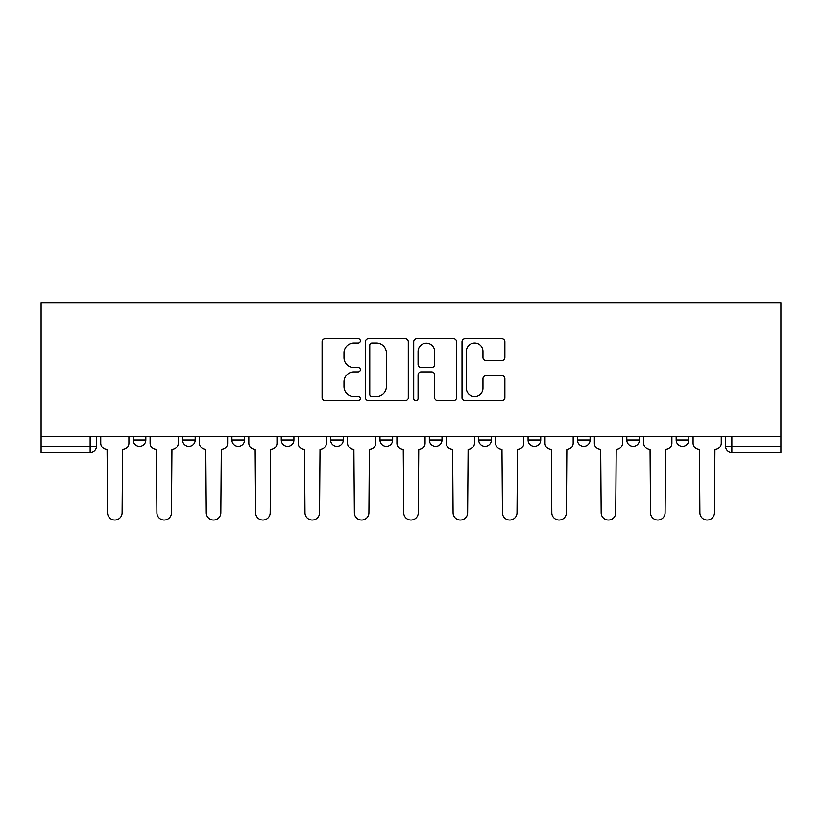 <?xml version="1.0" encoding="UTF-8"?>
<svg xmlns="http://www.w3.org/2000/svg" width="822" height="822" viewBox="0 0 822 822"><rect width="100%" height="100%" fill="white"/><g stroke="black" fill="none" stroke-linecap="round" stroke-linejoin="round"><path stroke-width="1.23" d="M360.375 340.832A2.178 2.178 0 0 0 358.197 338.664L325.204 338.664A3.103 3.103 0 0 0 322.09 341.767L322.09 397.673A3.103 3.103 0 0 0 325.204 400.776L358.197 400.776A2.178 2.178 0 0 0 360.375 398.608A2.178 2.178 0 0 0 358.197 396.43L353.933 396.43A9.936 9.936 0 0 1 343.986 386.494L343.986 381.829A9.936 9.936 0 0 1 353.933 371.893L358.197 371.893A2.178 2.178 0 0 0 360.375 369.715A2.178 2.178 0 0 0 358.197 367.547L353.933 367.547A9.936 9.936 0 0 1 343.986 357.611L343.986 352.946A9.936 9.936 0 0 1 353.933 343.01L358.197 343.01A2.178 2.178 0 0 0 360.375 340.832M676.167 436.482L676.167 439.965L688.815 439.965A6.329 6.329 0 0 1 682.496 446.295A6.329 6.329 0 0 1 676.167 439.965L676.167 436.482M528.073 436.482L528.073 439.965L540.732 439.965A6.329 6.329 0 0 1 534.403 446.295A6.329 6.329 0 0 1 528.073 439.965L528.073 436.482M429.351 436.482L429.351 439.965L442.01 439.965A6.329 6.329 0 0 1 435.681 446.295A6.329 6.329 0 0 1 429.351 439.965L429.351 436.482M379.99 436.482L379.99 439.965L392.649 439.965A6.329 6.329 0 0 1 386.319 446.295A6.329 6.329 0 0 1 379.99 439.965L379.99 436.482M281.268 439.965L281.268 436.482L281.268 439.965A6.329 6.329 0 0 0 287.597 446.295A6.329 6.329 0 0 1 281.268 439.965L293.927 439.965A6.329 6.329 0 0 1 287.597 446.295M182.546 439.965L182.546 436.482L182.546 439.965A6.329 6.329 0 0 0 188.875 446.295A6.329 6.329 0 0 1 182.546 439.965L195.194 439.965A6.329 6.329 0 0 1 188.875 446.295A6.329 6.329 0 0 0 195.194 439.965L195.194 436.482L195.194 439.965M501.769 360.56A3.103 3.103 0 0 0 504.872 357.447L504.872 341.767A3.103 3.103 0 0 0 501.769 338.664L465.118 338.664A3.103 3.103 0 0 0 462.015 341.767L462.015 397.673A3.103 3.103 0 0 0 465.118 400.776L501.769 400.776A3.103 3.103 0 0 0 504.872 397.673L504.872 378.726A3.103 3.103 0 0 0 501.769 375.623L486.09 375.623A3.103 3.103 0 0 0 482.976 378.726L482.976 388.118A8.312 8.312 0 0 1 474.674 396.43A8.312 8.312 0 0 1 466.362 388.118L466.362 351.313A8.312 8.312 0 0 1 474.674 343.01A8.312 8.312 0 0 1 482.976 351.313L482.976 357.447A3.103 3.103 0 0 0 486.09 360.56L501.769 360.56M780.9 436.482L41.1 436.482L41.1 302.958L780.9 302.958L780.9 452.624L731.857 452.624A6.329 6.329 0 0 1 725.528 446.295L780.9 446.295M408.287 341.767A3.103 3.103 0 0 0 405.174 338.664L368.523 338.664A3.103 3.103 0 0 0 365.42 341.767L365.42 397.673A3.103 3.103 0 0 0 368.523 400.776L405.174 400.776A3.103 3.103 0 0 0 408.287 397.673L408.287 341.767M416.826 338.664L453.477 338.664A3.103 3.103 0 0 1 456.58 341.767L456.58 397.673A3.103 3.103 0 0 1 453.477 400.776L437.787 400.776A3.103 3.103 0 0 1 434.684 397.673L434.684 374.996A3.103 3.103 0 0 0 431.581 371.893L421.172 371.893A3.103 3.103 0 0 0 418.069 374.996L418.069 398.608A2.178 2.178 0 0 1 415.891 400.776A2.178 2.178 0 0 1 413.713 398.608L413.713 341.767A3.103 3.103 0 0 1 416.826 338.664M725.528 436.482L725.528 446.295A6.329 6.329 0 0 0 731.857 452.624L731.857 436.482M96.472 436.482L96.472 446.295L96.472 436.482M90.143 436.482L90.143 452.624L41.1 452.624L41.1 446.295L96.472 446.295A6.329 6.329 0 0 1 90.143 452.624A6.329 6.329 0 0 0 96.472 446.295M41.1 436.482L41.1 446.295M688.815 436.482L688.815 439.965A6.329 6.329 0 0 1 682.496 446.295M639.454 436.482L639.454 439.965A6.329 6.329 0 0 1 633.125 446.295A6.329 6.329 0 0 1 626.806 439.965L639.454 439.965M626.806 436.482L626.806 439.965M577.434 436.482L577.434 439.965L590.093 439.965L590.093 436.482L590.093 439.965A6.329 6.329 0 0 1 583.764 446.295A6.329 6.329 0 0 1 577.434 439.965A6.329 6.329 0 0 0 583.764 446.295M540.732 436.482L540.732 439.965M491.371 436.482L491.371 439.965A6.329 6.329 0 0 1 485.042 446.295A6.329 6.329 0 0 1 478.712 439.965L491.371 439.965L491.371 436.482M478.712 436.482L478.712 439.965M442.01 439.965L442.01 436.482L442.01 439.965A6.329 6.329 0 0 1 435.681 446.295M392.649 439.965L392.649 436.482L392.649 439.965A6.329 6.329 0 0 1 386.319 446.295M343.288 436.482L343.288 439.965A6.329 6.329 0 0 1 336.958 446.295A6.329 6.329 0 0 1 330.629 439.965A6.329 6.329 0 0 0 336.958 446.295A6.329 6.329 0 0 0 343.288 439.965L343.288 436.482M330.629 436.482L330.629 439.965L343.288 439.965M293.927 436.482L293.927 439.965M244.566 436.482L244.566 439.965A6.329 6.329 0 0 1 238.236 446.295A6.329 6.329 0 0 1 231.907 439.965A6.329 6.329 0 0 0 238.236 446.295M231.907 436.482L231.907 439.965L244.566 439.965M145.833 436.482L145.833 439.965A6.329 6.329 0 0 1 139.504 446.295A6.329 6.329 0 0 1 133.185 439.965A6.329 6.329 0 0 0 139.504 446.295A6.329 6.329 0 0 0 145.833 439.965L145.833 436.482M133.185 436.482L133.185 439.965L145.833 439.965M371.945 343.01A2.178 2.178 0 0 0 369.766 345.178L369.766 394.252A2.178 2.178 0 0 0 371.945 396.43L376.445 396.43A9.936 9.936 0 0 0 386.381 386.494L386.381 352.946A9.936 9.936 0 0 0 376.445 343.01L371.945 343.01M434.684 351.477A8.312 8.312 0 0 0 426.371 343.164A8.312 8.312 0 0 0 418.069 351.477L418.069 364.444A3.103 3.103 0 0 0 421.172 367.547L431.581 367.547A3.103 3.103 0 0 0 434.684 364.444L434.684 351.477M100.746 436.482L100.746 443.13A6.329 6.329 0 0 0 107.076 449.459L107.548 512.743A7.275 7.275 0 0 0 114.823 520.018A7.275 7.275 0 0 0 122.108 512.743L122.581 449.459A6.329 6.329 0 0 0 128.91 443.13L128.91 436.482M150.107 436.482L150.107 443.13A6.329 6.329 0 0 0 156.437 449.459L156.91 512.743A7.275 7.275 0 0 0 164.184 520.018A7.275 7.275 0 0 0 171.469 512.743L171.942 449.459A6.329 6.329 0 0 0 178.271 443.13L178.271 436.482M199.469 436.482L199.469 443.13A6.329 6.329 0 0 0 205.798 449.459L206.271 512.743A7.275 7.275 0 0 0 213.556 520.018A7.275 7.275 0 0 0 220.83 512.743L221.303 449.459A6.329 6.329 0 0 0 227.632 443.13L227.632 436.482M248.83 436.482L248.83 443.13A6.329 6.329 0 0 0 255.159 449.459L255.632 512.743A7.275 7.275 0 0 0 262.917 520.018A7.275 7.275 0 0 0 270.191 512.743L270.664 449.459A6.329 6.329 0 0 0 276.993 443.13L276.993 436.482M298.191 436.482L298.191 443.13A6.329 6.329 0 0 0 304.52 449.459L304.993 512.743A7.275 7.275 0 0 0 312.278 520.018A7.275 7.275 0 0 0 319.553 512.743L320.025 449.459A6.329 6.329 0 0 0 326.355 443.13L326.355 436.482M347.552 436.482L347.552 443.13A6.329 6.329 0 0 0 353.881 449.459L354.364 512.743A7.275 7.275 0 0 0 361.639 520.018A7.275 7.275 0 0 0 368.914 512.743L369.386 449.459A6.329 6.329 0 0 0 375.716 443.13L375.716 436.482M396.923 436.482L396.923 443.13A6.329 6.329 0 0 0 403.253 449.459L403.725 512.743A7.275 7.275 0 0 0 411 520.018A7.275 7.275 0 0 0 418.275 512.743L418.747 449.459A6.329 6.329 0 0 0 425.077 443.13L425.077 436.482M446.284 436.482L446.284 443.13A6.329 6.329 0 0 0 452.614 449.459L453.086 512.743A7.275 7.275 0 0 0 460.361 520.018A7.275 7.275 0 0 0 467.636 512.743L468.119 449.459A6.329 6.329 0 0 0 474.448 443.13L474.448 436.482M495.645 436.482L495.645 443.13A6.329 6.329 0 0 0 501.975 449.459L502.448 512.743A7.275 7.275 0 0 0 509.722 520.018A7.275 7.275 0 0 0 517.007 512.743L517.48 449.459A6.329 6.329 0 0 0 523.809 443.13L523.809 436.482M545.007 436.482L545.007 443.13A6.329 6.329 0 0 0 551.336 449.459L551.809 512.743A7.275 7.275 0 0 0 559.083 520.018A7.275 7.275 0 0 0 566.368 512.743L566.841 449.459A6.329 6.329 0 0 0 573.17 443.13L573.17 436.482M594.368 436.482L594.368 443.13A6.329 6.329 0 0 0 600.697 449.459L601.17 512.743A7.275 7.275 0 0 0 608.444 520.018A7.275 7.275 0 0 0 615.729 512.743L616.202 449.459A6.329 6.329 0 0 0 622.531 443.13L622.531 436.482M643.729 436.482L643.729 443.13A6.329 6.329 0 0 0 650.058 449.459L650.531 512.743A7.275 7.275 0 0 0 657.816 520.018A7.275 7.275 0 0 0 665.09 512.743L665.563 449.459A6.329 6.329 0 0 0 671.893 443.13L671.893 436.482M693.09 436.482L693.09 443.13A6.329 6.329 0 0 0 699.419 449.459L699.892 512.743A7.275 7.275 0 0 0 707.177 520.018A7.275 7.275 0 0 0 714.452 512.743L714.924 449.459A6.329 6.329 0 0 0 721.254 443.13L721.254 436.482"/></g></svg>
